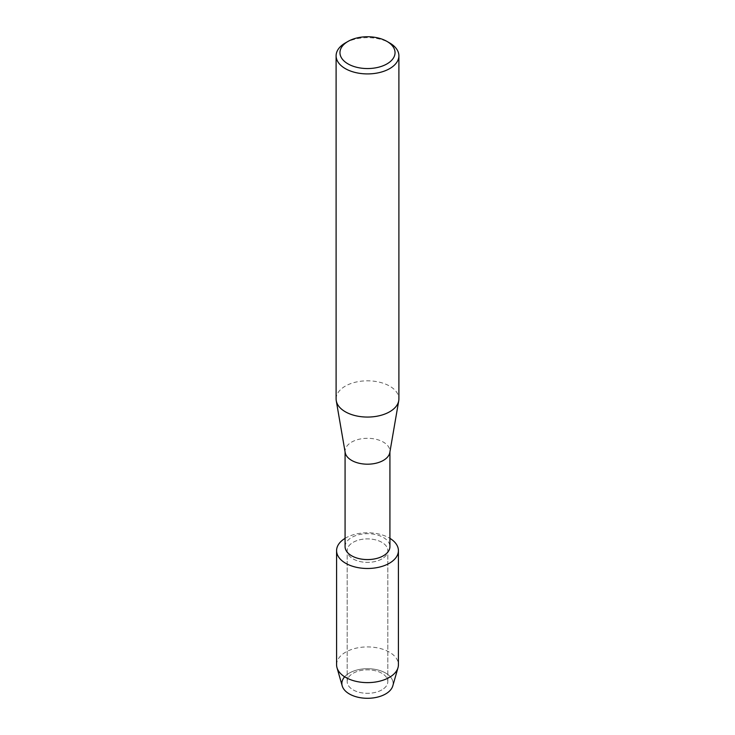 <?xml version="1.0" encoding="UTF-8"?>
<svg xmlns="http://www.w3.org/2000/svg" width="735" height="735" viewBox="0 0 735 735"><rect width="100%" height="100%" fill="white"/><g stroke="black" fill="none" stroke-linecap="round" stroke-linejoin="round"><path stroke-width="0.55" stroke-dasharray="3.67 2.76" d="M381.878 689.871A20.332 11.742 180 0 1 359.718 692.416A20.332 11.742 180 0 1 347.168 681.575A20.332 11.742 180 0 1 353.122 673.278A20.332 11.742 180 0 1 375.282 670.733A20.332 11.742 180 0 1 387.832 681.575A20.332 11.742 180 0 1 381.878 689.871A20.332 11.742 180 0 1 359.718 692.416A20.332 11.742 180 0 1 347.168 681.575A20.332 11.742 180 0 1 353.122 673.278A20.332 11.742 180 0 1 375.282 670.733A20.332 11.742 180 0 1 387.832 681.575A20.332 11.742 180 0 1 381.878 689.871M344.651 676.797A25.624 14.792 180 0 1 349.382 673.039A25.624 14.792 180 0 1 385.618 673.039A25.624 14.792 180 0 1 385.618 693.959M381.878 558.94A20.332 11.742 180 0 1 359.718 561.476A20.332 11.742 180 0 1 347.168 550.634A20.332 11.742 180 0 1 353.122 542.338A20.332 11.742 180 0 1 375.282 539.793A20.332 11.742 180 0 1 387.832 550.634A20.332 11.742 180 0 1 381.878 558.94A20.332 11.742 180 0 1 359.718 561.476A20.332 11.742 180 0 1 347.168 550.634A20.332 11.742 180 0 1 353.122 542.338A20.332 11.742 180 0 1 375.282 539.793A20.332 11.742 180 0 1 387.832 550.634A20.332 11.742 180 0 1 381.878 558.94M345.073 546.629A22.427 12.945 180 0 1 351.642 537.478A22.427 12.945 180 0 1 376.081 534.676A22.427 12.945 180 0 1 389.927 546.629M345.073 538.351A30.916 17.851 180 0 1 345.634 538.011A30.916 17.851 180 0 1 389.927 538.351A30.916 17.851 180 0 0 345.634 538.011A30.916 17.851 180 0 0 345.073 538.351M345.184 452.53A22.427 12.945 180 0 1 345.073 451.253A22.427 12.945 180 0 1 351.642 442.093A22.427 12.945 180 0 1 376.081 439.291A22.427 12.945 180 0 1 389.927 451.253A22.427 12.945 180 0 1 389.816 452.53M336.106 398.94A31.394 18.127 180 0 1 345.303 386.123A31.394 18.127 180 0 1 379.517 382.2A31.394 18.127 180 0 1 398.894 398.94M345.303 42.979A31.394 18.127 180 0 1 389.697 42.979M342.216 685.911A25.624 14.792 180 0 1 349.382 673.039A25.624 14.792 180 0 1 379.214 670.338A25.624 14.792 180 0 1 392.784 685.911M336.584 664.771A30.916 17.851 180 0 1 345.634 652.156A30.916 17.851 180 0 1 379.333 648.279A30.916 17.851 180 0 1 398.416 664.771M347.168 681.575L347.168 550.634L347.168 681.575M345.073 451.887L345.073 451.253M389.927 451.887L389.927 451.253M387.832 681.575L387.832 550.634L387.832 681.575"/><path stroke-width="1.1" d="M398.416 550.634A30.916 17.851 180 0 1 389.366 563.258A30.916 17.851 180 0 0 389.927 538.351A30.916 17.851 180 0 1 398.416 550.634L398.416 664.771A30.916 17.851 180 0 1 398.002 667.683L392.784 685.911A25.624 14.792 180 0 1 385.618 693.959A25.624 14.792 180 0 1 352.451 695.475A25.624 14.792 180 0 1 344.651 676.797M389.927 451.887L389.927 546.629A22.427 12.945 180 0 1 383.358 555.789A22.427 12.945 180 0 1 358.919 558.591A22.427 12.945 180 0 1 345.073 546.629L345.073 451.887M389.366 563.258A30.916 17.851 180 0 1 345.928 563.423A30.916 17.851 180 0 1 345.073 538.351A30.916 17.851 180 0 0 336.584 550.634A30.916 17.851 180 0 0 355.666 567.126A30.916 17.851 180 0 0 389.366 563.258M386.977 41.408L389.697 42.979A31.394 18.127 180 0 1 398.894 55.796L398.894 398.94A31.394 18.127 180 0 1 398.737 400.731L389.816 452.53A22.427 12.945 180 0 1 383.358 460.404A22.427 12.945 180 0 1 359.957 463.436A22.427 12.945 180 0 1 345.184 452.53L336.262 400.731A31.394 18.127 180 0 1 336.106 398.94L336.106 55.796A31.394 18.127 180 0 1 345.303 42.979L348.022 41.408A27.544 15.904 180 0 1 386.977 41.408A27.544 15.904 180 0 1 386.977 63.899A27.544 15.904 180 0 1 348.022 63.899A27.544 15.904 180 0 1 348.022 41.408L345.303 42.979M398.737 400.731A31.394 18.127 180 0 1 389.697 411.756A31.394 18.127 180 0 1 356.934 416.01A31.394 18.127 180 0 1 336.262 400.731M398.894 55.796A31.394 18.127 180 0 1 389.697 68.612A31.394 18.127 180 0 1 355.483 72.535A31.394 18.127 180 0 1 336.106 55.796M398.002 667.683A30.916 17.851 180 0 1 389.366 677.394A30.916 17.851 180 0 1 358.046 681.768A30.916 17.851 180 0 1 336.998 667.683A30.916 17.851 180 0 1 336.584 664.771L336.584 550.634M385.618 693.959A25.624 14.792 180 0 1 359.663 697.588A25.624 14.792 180 0 1 342.216 685.911L336.998 667.683"/></g></svg>
